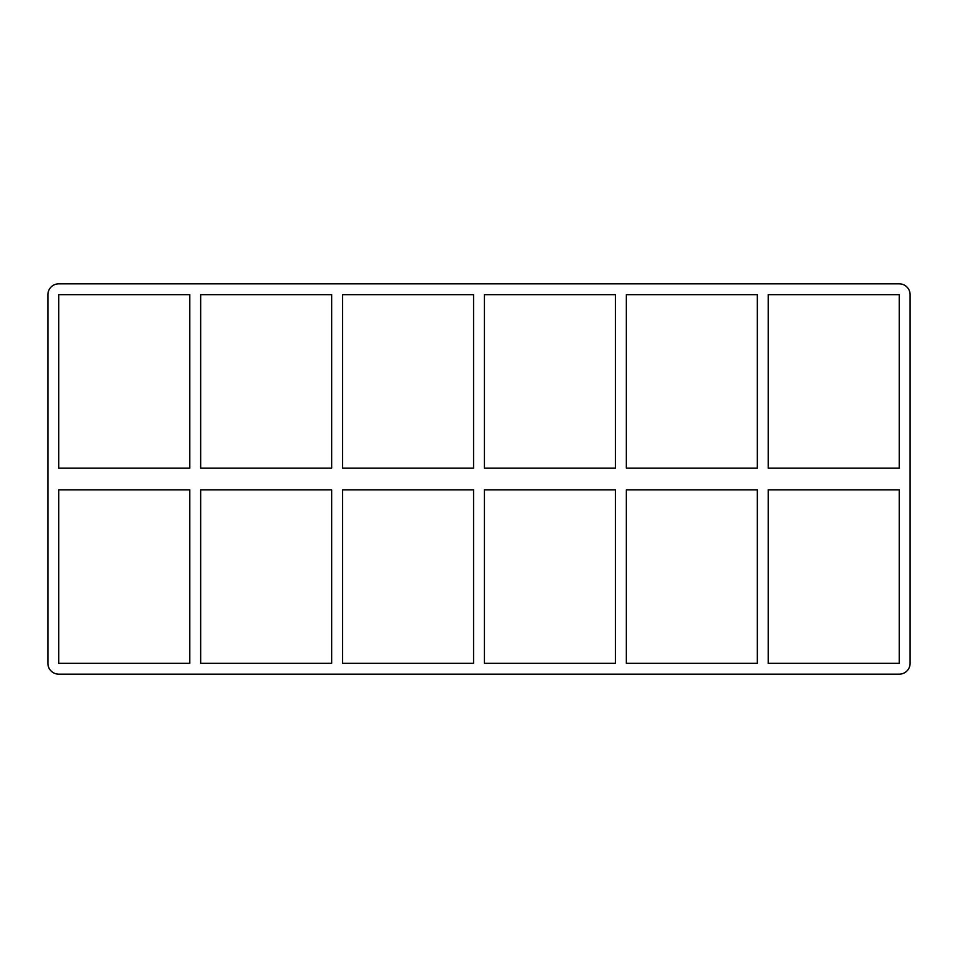 <?xml version="1.0" encoding="UTF-8"?>
<svg xmlns="http://www.w3.org/2000/svg" width="958" height="958" viewBox="0 0 958 958"><rect width="100%" height="100%" fill="white"/><g stroke="black" fill="none" stroke-linecap="round" stroke-linejoin="round"><path stroke-width="1.44" d="M757.335 489.873L757.335 663.295L626.328 663.295L626.328 489.873L757.335 489.873M757.335 294.705L757.335 468.127L626.328 468.127L626.328 294.705L757.335 294.705M768.208 663.295L768.208 489.873L899.227 489.873L899.227 663.295L768.208 663.295M768.208 468.127L768.208 294.705L899.227 294.705L899.227 468.127L768.208 468.127M615.455 489.873L615.455 663.295L484.437 663.295L484.437 489.873L615.455 489.873M615.455 294.705L615.455 468.127L484.437 468.127L484.437 294.705L615.455 294.705M473.563 489.873L473.563 663.295L342.545 663.295L342.545 489.873L473.563 489.873M473.563 294.705L473.563 468.127L342.545 468.127L342.545 294.705L473.563 294.705M331.672 489.873L331.672 663.295L200.665 663.295L200.665 489.873L331.672 489.873M331.672 294.705L331.672 468.127L200.665 468.127L200.665 294.705L331.672 294.705M899.227 283.831A10.873 10.873 0 0 1 910.1 294.705L910.1 663.295A10.873 10.873 0 0 1 899.227 674.169L58.773 674.169A10.873 10.873 0 0 1 47.9 663.295L47.9 294.705A10.873 10.873 0 0 1 58.773 283.831L899.227 283.831M58.773 489.873L189.792 489.873L189.792 663.295L58.773 663.295L58.773 489.873M58.773 468.127L58.773 294.705L189.792 294.705L189.792 468.127L58.773 468.127"/></g></svg>
